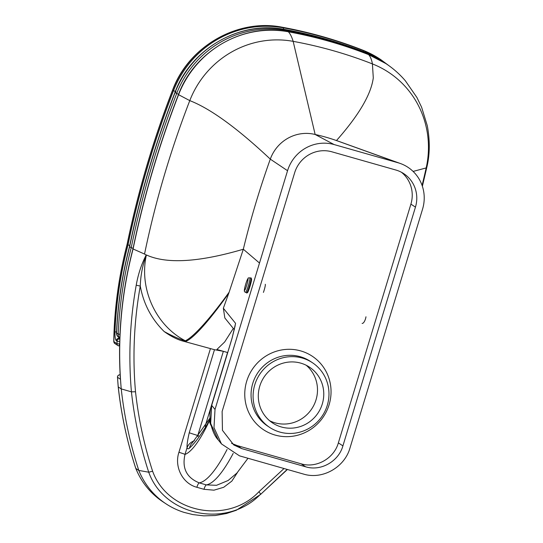 <?xml version="1.0" encoding="UTF-8"?>
<svg xmlns="http://www.w3.org/2000/svg" width="543" height="543" viewBox="0 0 543 543"><rect width="100%" height="100%" fill="white"/><g stroke="black" fill="none" stroke-linecap="round" stroke-linejoin="round"><path stroke-width="0.81" d="M269.606 420.723A33.456 32.417 123.4 0 0 275.063 422.841A33.456 32.417 123.4 0 0 313.379 406.171A33.456 32.417 123.4 0 0 306.191 365.249M281.335 426.974A33.456 32.417 -56.6 0 1 272.62 422.983A33.456 32.417 -56.6 0 1 261.55 381.532A33.456 32.417 -56.6 0 1 300.734 363.131A33.456 32.417 -56.6 0 1 309.456 367.129A33.456 32.417 -56.6 0 1 320.526 408.574A33.456 32.417 -56.6 0 1 281.335 426.974M279.794 432.058A38.777 37.576 -56.6 0 1 269.688 427.422A38.777 37.576 -56.6 0 1 256.859 379.381A38.777 37.576 -56.6 0 1 302.281 358.047A38.777 37.576 -56.6 0 1 312.381 362.683A38.777 37.576 -56.6 0 1 325.216 410.725A38.777 37.576 -56.6 0 1 279.794 432.058M233.3 328.44L224.673 341.961L216.895 349.482L227.693 352.556M197.985 436.586L197.788 435.466L223.356 351.321L214.478 349.699L189.242 432.751C187.566 440.068 186.84 445.043 187.057 447.676A15.204 3.591 -74.1 0 0 189.493 448.118A142.266 33.605 -74.1 0 0 210.093 419.155M194.435 440.746A11.403 10.493 161 0 0 187.057 447.676L185 454.45A5.321 0.387 16.9 0 0 178.925 452.312C174.113 466.573 182.428 483.575 196.865 487.281L203.971 489.304L213.962 490.173L223.696 487.288L231.861 481.098L237.461 472.471M231.589 443.353L237.176 445.599L301.127 463.81C316.189 468.528 334.04 458.496 338.364 442.878L410.902 204.127A30.415 29.471 123.4 0 0 401.42 172.253M222.121 411.485L294.659 172.735A30.415 29.471 -56.6 0 1 331.895 151.809L395.84 170.013A30.415 29.471 -56.6 0 1 403.768 173.645A30.415 29.471 -56.6 0 1 415.449 207.127L342.911 445.878C338.588 461.496 320.737 471.528 305.668 466.804L241.723 448.599L233.782 444.955L222.447 430.327L222.121 411.485M120.213 376.102L120.302 377.677C117.722 334.237 121.937 291.286 132.967 248.823L133.083 248.965A952.47 922.957 -56.6 0 1 178.566 94.74A98.84 95.778 -56.6 0 1 288.36 31.786A458.55 444.344 -56.6 0 1 368.629 54.639A98.84 95.778 -56.6 0 1 385.863 63.572A98.84 95.778 -56.6 0 1 405.363 80.792L416.895 97.448L421.606 107.215L427.287 125.704C430.049 140.583 429.913 154.382 426.873 167.095L426.18 167.93A93.057 90.179 123.4 0 0 372.417 63.911A452.774 438.744 123.4 0 0 293.152 41.349A93.057 90.179 123.4 0 0 189.779 100.625A946.687 917.358 123.4 0 0 144.54 254.056L133.083 248.965A407.929 395.29 -56.6 0 0 120.505 379.279A407.929 395.29 -56.6 0 0 121.238 388.91L118.259 386.942A407.929 395.29 -56.6 0 1 117.532 377.31A2.281 0.346 176.3 0 1 117.478 377.249A2.281 0.346 176.3 0 1 117.526 377.175M118.252 386.806L118.259 386.942A411.553 398.8 -56.6 0 0 135.825 468.473L135.784 468.419C127.137 441.927 121.279 414.75 118.211 386.881L117.478 377.249A2.281 2.281 0 0 1 120.139 374.853M135.784 468.337L135.777 468.412C141.499 482.388 150.574 493.533 163.002 501.854A76.027 73.672 -56.6 0 1 135.825 468.473L138.804 470.435A411.553 398.8 -56.6 0 1 121.238 388.91L131.426 391.849L135.512 391.754C132.438 356.459 134.019 321.212 140.277 286.025A3.801 0.38 -169.9 0 1 136.232 285.123C129.92 320.641 128.318 356.222 131.426 391.849C134.454 419.332 140.223 446.115 148.728 472.2L148.728 472.2C164.461 516.441 227.741 528.794 260.674 494.055L258.896 491.775C227.7 524.796 167.624 513.183 152.617 471.229L148.728 472.2L138.804 470.435A76.027 73.672 -56.6 0 0 165.982 503.816L163.002 501.854M146.298 255.176L146.379 254.945C138.893 288.591 155.597 325.372 185.353 340.8A5.321 5.009 62.6 0 0 186.324 341.187C195.392 336.918 212.707 315.958 228.752 293.281L229.132 292.202C212.659 315.103 194.577 336.443 185.353 340.8C179.814 339.511 170.326 334.97 164.149 331.522C151.456 319.006 143.501 303.836 140.277 286.025C140.63 275.213 142.639 264.93 146.298 255.176L146.176 255.047C141.499 264.081 138.187 274.106 136.232 285.123M287.199 469.43L260.504 494.49L287.403 469.485M260.504 494.49L236.246 510.298L226.472 513.522L215.252 515.524L203.734 515.85L192.745 514.56L184.07 512.388A76.027 73.672 -56.6 0 1 165.982 503.816M164.149 331.522C170.197 335.873 176.034 338.941 181.654 340.719L186.324 341.187M229.132 292.202L243.318 249.237L259.5 263.043L287.552 170.712A38.017 36.836 -56.6 0 1 334.101 144.553L398.046 162.757A38.017 36.836 -56.6 0 1 400.354 163.497A38.017 36.836 -56.6 0 1 422.556 209.15L350.018 447.9C344.615 467.421 322.298 479.964 303.469 474.059L239.517 455.855L221.483 443.93L213.99 427.633L215.014 409.463L259.5 263.043M181.654 340.719L214.478 349.699M216.542 485.299L206.381 484.906A5.321 1.256 -74.1 0 0 203.971 489.304M233.191 453.385A114.98 27.157 105.9 0 1 206.381 484.906L199.274 482.883C186.616 477.718 181.857 468.242 185 454.45A92.174 21.774 105.9 0 0 209.51 420.574A22.806 12.38 -155.1 0 0 211.118 425.631M221.483 443.93L218.177 439.844L210.657 423.472L211.689 405.35L231.983 338.547L235.567 323.35L223.349 308.241L228.752 293.281M146.176 255.047L144.547 254.056M422.087 185.428A946.687 917.358 123.4 0 0 426.18 167.93L413.101 171.425M235.078 326.099L231.983 338.547A5.321 0.387 -163.1 0 1 231.963 338.499A5.321 0.387 -163.1 0 1 232.004 338.465M235.567 323.35L235.139 325.454M223.349 308.241L224.836 317.974L234.325 329.71M400.354 163.497L337.712 140.976A38.017 36.836 123.4 0 0 336.47 140.556A188.611 182.767 -56.6 0 0 315.157 134.488A38.017 36.836 123.4 0 0 271.785 155.549A38.017 36.836 123.4 0 0 270.299 159.133A866.757 839.899 123.4 0 0 243.318 249.237C198.867 262.283 166.552 264.183 146.379 254.945M334.101 144.553L315.157 134.488L293.152 41.349C291.849 36.972 290.254 33.781 288.36 31.786A5.321 1.215 100.4 0 0 288.252 31.738C243.569 22.643 194.448 50.818 178.443 94.618L189.779 100.625C210.426 108.614 237.271 128.114 270.299 159.133L287.552 170.712M398.046 162.757L336.47 140.556C358.848 115.245 371.12 94.353 373.285 77.866L372.417 63.911C371.67 59.696 370.407 56.601 368.629 54.639A5.321 1.29 111.4 0 0 368.575 54.605L385.863 63.572M178.701 94.38L176.685 93.498A952.47 922.957 123.4 0 0 131.202 247.723L133.069 248.321M129.519 246.549L129.634 246.692A952.47 922.957 -56.6 0 1 175.117 92.466L174.995 92.344C155.563 142.571 140.406 193.973 129.519 246.556C122.127 274.928 117.79 303.693 116.501 332.845A5.321 0.692 2.5 0 0 116.616 332.995A407.929 395.29 -56.6 0 1 129.634 246.692L131.202 247.723A407.929 395.29 123.4 0 0 118.184 334.033A5.321 5.158 123.4 0 0 119.833 338.065M129.723 245.558L127.211 244.486A407.929 395.29 -56.6 0 0 113.867 341.656A2.281 2.213 123.4 0 0 114.838 343.536L117.974 345.599A2.281 2.281 0 0 0 118.605 345.891A2.281 0.536 -74.1 0 1 118.571 345.877A2.281 2.213 -56.6 0 1 117.003 343.726L113.752 341.527C114.329 308.695 118.781 276.299 127.096 244.343L127.211 244.486A952.47 922.957 -56.6 0 1 172.694 90.26A98.84 95.778 -56.6 0 1 282.489 27.306A458.55 444.344 -56.6 0 1 362.758 50.16A98.84 95.778 -56.6 0 1 379.991 59.092L380.772 59.608A98.84 95.778 123.4 0 0 363.545 50.675A2.281 0.55 111.4 0 1 363.586 51.734M283.453 29.227A2.281 0.523 100.4 0 0 283.276 27.822L282.489 27.306A5.321 1.215 -79.6 0 0 282.38 27.259C309.931 32.315 336.708 39.938 362.704 50.126A5.321 1.29 -68.6 0 1 362.758 50.16L363.545 50.675A458.55 444.344 123.4 0 0 283.276 27.822A98.84 95.778 123.4 0 0 173.482 90.776A952.47 922.957 123.4 0 0 127.999 245.002A407.929 395.29 123.4 0 0 114.96 331.8C114.865 336.558 115.299 339.524 116.27 340.692L117.05 341.208A407.929 395.29 123.4 0 0 117.003 343.726L119.657 344.011M114.96 331.8L116.657 332.099M119.799 338.927L118.503 337.237M265.255 284.301A5.702 0.604 106.5 0 1 263.423 292.406M362.113 323.39A5.702 2.07 -74.7 0 0 365.968 316.786M269.688 427.422L267.651 426.079A38.777 37.576 -56.6 0 1 254.823 378.037A38.777 37.576 -56.6 0 1 300.238 356.703A38.777 37.576 -56.6 0 1 310.345 361.339L312.381 362.683M300.686 350.9A44.098 42.727 123.4 0 0 246.692 381.254A44.098 42.727 123.4 0 0 275.118 435.065A44.098 42.727 123.4 0 0 329.112 404.718A44.098 42.727 123.4 0 0 300.686 350.9M227.551 352.516L205.125 426.323M189.242 432.751A11.403 0.821 16.9 0 0 197.788 435.466L198.657 435.717M210.032 418.008L192.371 442.816A11.403 10.317 47 0 0 189.493 448.118M241.723 448.599L237.176 445.599M305.668 466.804L301.127 463.81M342.911 445.878L338.364 442.878M415.449 207.127L410.902 204.127M120.505 379.279L117.532 377.31A2.281 2.213 -56.6 0 1 120.146 374.867M152.617 471.229C144.214 445.423 138.513 418.931 135.512 391.754M284.037 468.528L258.896 491.775M210.351 348.884L178.925 452.312M227.069 449.468A114.98 27.157 -74.1 0 1 199.274 482.883A5.321 1.256 -74.1 0 0 196.865 487.281M247.248 292.412C247.493 295.019 252.115 280.548 251.552 278.932M215.014 409.463L211.689 405.35A5.321 0.387 -163.1 0 1 211.668 405.302C207.195 416.332 212.103 433.674 218.184 439.85M210.107 419.318A60.823 14.369 -74.1 0 0 209.51 420.574M119.983 334.339L118.184 334.033L116.616 332.995A5.321 5.158 -56.6 0 0 118.89 337.522L119.827 338.14M286.677 31.467A2.281 0.523 -79.6 0 0 286.48 30.544A98.84 95.778 123.4 0 0 176.685 93.498L175.117 92.466A98.84 95.778 -56.6 0 1 284.912 29.512A5.321 1.215 -79.6 0 0 284.803 29.465C240.121 20.362 191 48.544 174.995 92.344M366.864 53.94A2.281 0.55 -68.6 0 0 366.749 53.397A458.55 444.344 123.4 0 0 286.48 30.544L284.912 29.512A458.55 444.344 -56.6 0 1 365.181 52.366A5.321 1.29 -68.6 0 0 365.12 52.332A5.321 1.29 -68.6 0 0 365.059 52.318M384.912 62.954L383.976 62.33A98.84 95.778 123.4 0 0 366.749 53.397L365.181 52.366A98.84 95.778 -56.6 0 1 382.408 61.298L365.12 52.332C339.124 42.144 312.354 34.521 284.803 29.465M114.838 343.536L113.752 341.527M118.645 345.898L118.605 345.891A2.281 0.536 -74.1 0 0 119.657 344.16M119.718 341.506L117.05 341.208A2.281 2.213 123.4 0 1 119.799 338.981M119.813 338.689L119.161 338.499A2.281 2.213 123.4 0 0 116.27 340.692M282.38 27.259C237.705 18.157 188.577 46.338 172.572 90.138L176.027 91.862M247.398 288.571A7.602 0.801 -73.5 0 0 249.841 277.772C247.757 278.613 249.081 275.932 246.488 281.742C242.918 292.949 244.676 291.611 245.538 292.351A7.602 0.801 -73.5 0 0 247.398 288.571M246.474 281.824A6.082 0.645 106.5 0 1 248.056 279.516A6.082 0.645 106.5 0 1 246.006 287.444A6.082 0.645 106.5 0 1 244.425 289.745A6.082 0.645 106.5 0 1 246.474 281.824M251.063 278.6A7.222 0.76 -73.5 0 1 250.92 281.641A7.222 0.76 -73.5 0 1 248.864 288.828C251.809 279.835 251.585 277.276 250.934 278.091A7.602 0.801 106.5 0 1 248.484 288.896A7.602 0.801 106.5 0 1 246.624 292.67L245.538 292.351M247.011 292.317A7.222 0.76 -73.5 0 0 248.85 288.862M216.535 485.299L228.135 480.494L236.931 473.034L247.988 458.265M251.545 279.808L250.099 286.046L247.995 291.829M422.373 186.269L426.873 167.095M211.668 405.302L231.963 338.499L235.119 325.875M368.575 54.605C342.579 44.417 315.802 36.795 288.252 31.738M178.443 94.618C159.018 144.845 143.854 196.247 132.967 248.83M116.501 332.845A5.321 5.321 0 0 0 118.89 337.522M383.976 62.33L382.408 61.298M389.263 65.927L380.772 59.608M172.572 90.138C153.146 140.365 137.99 191.767 127.096 244.343M362.704 50.126L379.991 59.092M248.857 288.849C247.364 292.487 246.617 293.763 246.624 292.67M250.934 278.091L249.841 277.772"/></g></svg>
